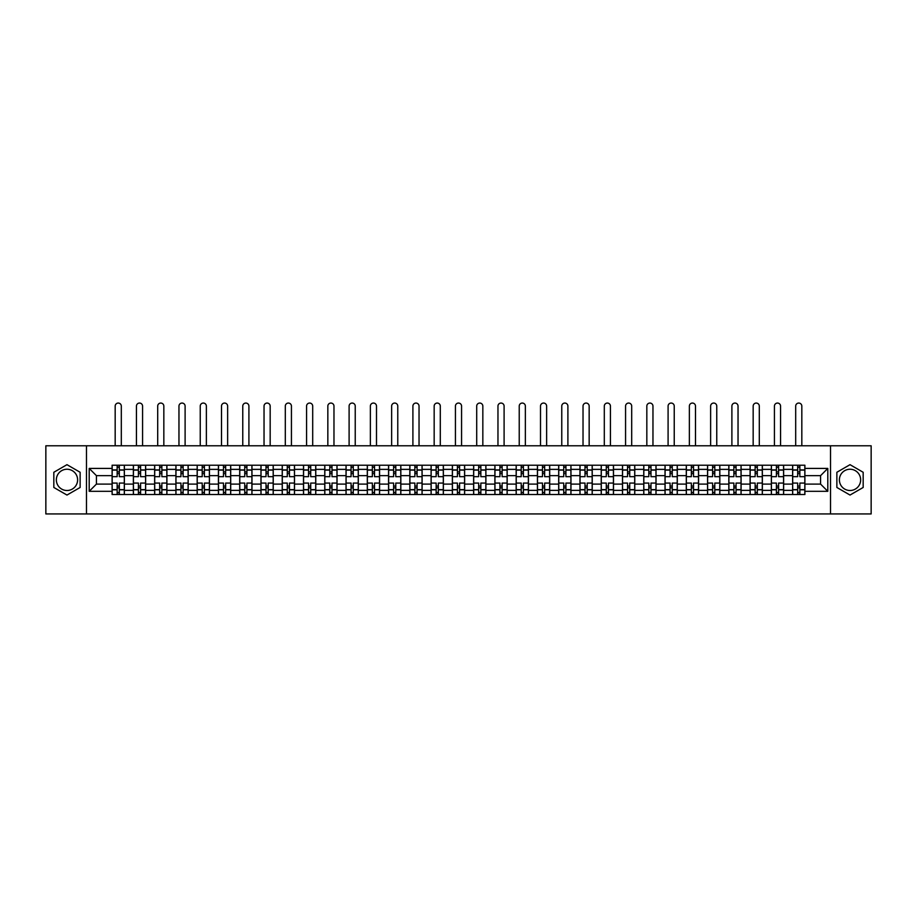 <?xml version="1.0" encoding="UTF-8"?>
<svg xmlns="http://www.w3.org/2000/svg" width="917" height="917" viewBox="0 0 917 917"><rect width="100%" height="100%" fill="white"/><g stroke="black" fill="none" stroke-linecap="round" stroke-linejoin="round"><path stroke-width="1.38" d="M66.975 490.503A10.637 10.637 0 0 1 56.35 479.866A10.637 10.637 0 0 1 66.975 469.24A10.637 10.637 0 0 1 77.613 479.866A10.637 10.637 0 0 1 66.975 490.503M850.025 490.503A10.637 10.637 0 0 1 839.387 479.866A10.637 10.637 0 0 1 850.025 469.24A10.637 10.637 0 0 1 860.65 479.866A10.637 10.637 0 0 1 850.025 490.503M830.527 513.944L871.15 513.944L871.15 445.788L45.85 445.788L45.85 513.944L830.527 513.944L830.527 445.788M133.366 494.527L133.366 469.366L124.368 469.366L124.368 494.527M124.368 469.366L124.368 465.217M133.366 469.366L133.366 465.217M145.643 465.217L145.643 494.527M154.641 494.527L154.641 465.217M166.905 465.217L166.905 494.527M175.904 494.527L175.904 465.217M188.168 465.217L188.168 494.527M197.166 494.527L197.166 465.217M209.443 465.217L209.443 494.527M218.429 494.527L218.429 465.217M230.706 465.217L230.706 494.527M239.704 494.527L239.704 465.217M251.969 465.217L251.969 494.527M260.967 494.527L260.967 465.217M273.232 465.217L273.232 494.527M282.23 494.527L282.23 465.217M294.506 465.217L294.506 494.527M303.504 494.527L303.504 465.217M315.769 465.217L315.769 494.527M324.767 494.527L324.767 465.217M337.032 465.217L337.032 494.527M346.03 494.527L346.03 465.217M358.306 465.217L358.306 494.527M367.304 494.527L367.304 465.217M379.569 465.217L379.569 494.527M388.567 494.527L388.567 465.217M400.832 465.217L400.832 494.527M409.83 494.527L409.83 465.217M422.107 465.217L422.107 494.527M431.105 494.527L431.105 465.217M443.37 465.217L443.37 494.527M452.368 494.527L452.368 465.217M464.632 465.217L464.632 494.527M473.63 494.527L473.63 465.217M485.895 465.217L485.895 494.527M494.893 494.527L494.893 465.217M507.17 465.217L507.17 494.527M516.168 494.527L516.168 465.217M528.433 465.217L528.433 494.527M537.431 494.527L537.431 465.217M549.696 465.217L549.696 494.527M558.694 494.527L558.694 465.217M570.97 465.217L570.97 494.527M579.968 494.527L579.968 465.217M592.233 465.217L592.233 494.527M601.231 494.527L601.231 465.217M613.496 465.217L613.496 494.527M622.494 494.527L622.494 465.217M634.77 465.217L634.77 494.527M643.768 494.527L643.768 465.217M656.033 465.217L656.033 494.527M665.031 494.527L665.031 465.217M677.296 465.217L677.296 494.527M686.294 494.527L686.294 465.217M698.571 465.217L698.571 494.527M707.557 494.527L707.557 465.217M719.834 465.217L719.834 494.527M728.832 494.527L728.832 465.217M741.096 465.217L741.096 494.527M750.095 494.527L750.095 465.217M762.359 465.217L762.359 494.527M771.357 494.527L771.357 465.217M783.634 465.217L783.634 494.527M792.632 494.527L792.632 465.217M792.632 484.096L783.634 484.096M771.357 484.096L762.359 484.096M750.095 484.096L741.096 484.096M728.832 484.096L719.834 484.096M707.557 484.096L698.571 484.096M686.294 484.096L677.296 484.096M665.031 484.096L656.033 484.096M643.768 484.096L634.77 484.096M622.494 484.096L613.496 484.096M601.231 484.096L592.233 484.096M579.968 484.096L570.97 484.096M558.694 484.096L549.696 484.096M537.431 484.096L528.433 484.096M516.168 484.096L507.17 484.096M494.893 484.096L485.895 484.096M473.63 484.096L464.632 484.096M452.368 484.096L443.37 484.096M431.105 484.096L422.107 484.096M409.83 484.096L400.832 484.096M388.567 484.096L379.569 484.096M367.304 484.096L358.306 484.096M346.03 484.096L337.032 484.096M324.767 484.096L315.769 484.096M303.504 484.096L294.506 484.096M282.23 484.096L273.232 484.096M260.967 484.096L251.969 484.096M239.704 484.096L230.706 484.096M218.429 484.096L209.443 484.096M197.166 484.096L188.168 484.096M175.904 484.096L166.905 484.096M154.641 484.096L145.643 484.096M133.366 484.096L124.368 484.096M792.632 475.648L783.634 475.648M771.357 475.648L762.359 475.648M750.095 475.648L741.096 475.648M728.832 475.648L719.834 475.648M707.557 475.648L698.571 475.648M686.294 475.648L677.296 475.648M665.031 475.648L656.033 475.648M643.768 475.648L634.77 475.648M622.494 475.648L613.496 475.648M601.231 475.648L592.233 475.648M579.968 475.648L570.97 475.648M558.694 475.648L549.696 475.648M537.431 475.648L528.433 475.648M516.168 475.648L507.17 475.648M494.893 475.648L485.895 475.648M473.63 475.648L464.632 475.648M452.368 475.648L443.37 475.648M431.105 475.648L422.107 475.648M409.83 475.648L400.832 475.648M388.567 475.648L379.569 475.648M367.304 475.648L358.306 475.648M346.03 475.648L337.032 475.648M324.767 475.648L315.769 475.648M303.504 475.648L294.506 475.648M282.23 475.648L273.232 475.648M260.967 475.648L251.969 475.648M239.704 475.648L230.706 475.648M218.429 475.648L209.443 475.648M197.166 475.648L188.168 475.648M175.904 475.648L166.905 475.648M154.641 475.648L145.643 475.648M133.366 475.648L124.368 475.648M96.423 484.096L112.103 484.096L112.103 475.648L96.423 475.648L96.423 484.096L89.201 491.317L89.201 468.415L112.103 468.415L112.103 475.648M804.897 475.648L804.897 484.096L820.577 484.096L820.577 475.648L804.897 475.648L804.897 465.217L112.103 465.217L112.103 468.415M804.897 468.415L827.799 468.415L827.799 491.317L804.897 491.317L804.897 484.096M112.103 484.096L112.103 494.527L804.897 494.527L804.897 491.317M112.103 491.317L89.201 491.317M86.473 513.944L86.473 445.788M80.134 472.278L66.975 464.678L53.828 472.278L53.828 487.466L66.975 495.054L80.134 487.466L80.134 472.278M863.172 472.278L850.025 464.678L836.866 472.278L836.866 487.466L850.025 495.054L863.172 487.466L863.172 472.278M119.325 492.475L117.147 492.475M117.147 467.257L119.325 467.257M140.599 492.475L138.41 492.475M138.41 467.257L140.599 467.257M161.862 492.475L159.684 492.475M159.684 467.257L161.862 467.257M183.125 492.475L180.947 492.475M180.947 467.257L183.125 467.257M204.399 492.475L202.21 492.475M202.21 467.257L204.399 467.257M225.662 492.475L223.484 492.475M223.484 467.257L225.662 467.257M246.925 492.475L244.747 492.475M244.747 467.257L246.925 467.257M268.188 492.475L266.01 492.475M266.01 467.257L268.188 467.257M289.463 492.475L287.273 492.475M287.273 467.257L289.463 467.257M310.725 492.475L308.548 492.475M308.548 467.257L310.725 467.257M331.988 492.475L329.811 492.475M329.811 467.257L331.988 467.257M353.263 492.475L351.073 492.475M351.073 467.257L353.263 467.257M374.526 492.475L372.348 492.475M372.348 467.257L374.526 467.257M395.789 492.475L393.611 492.475M393.611 467.257L395.789 467.257M417.063 492.475L414.874 492.475M414.874 467.257L417.063 467.257M438.326 492.475L436.148 492.475M436.148 467.257L438.326 467.257M459.589 492.475L457.411 492.475M457.411 467.257L459.589 467.257M480.852 492.475L478.674 492.475M478.674 467.257L480.852 467.257M502.126 492.475L499.937 492.475M499.937 467.257L502.126 467.257M523.389 492.475L521.211 492.475M521.211 467.257L523.389 467.257M544.652 492.475L542.474 492.475M542.474 467.257L544.652 467.257M565.927 492.475L563.737 492.475M563.737 467.257L565.927 467.257M587.189 492.475L585.012 492.475M585.012 467.257L587.189 467.257M608.452 492.475L606.275 492.475M606.275 467.257L608.452 467.257M629.727 492.475L627.537 492.475M627.537 467.257L629.727 467.257M650.99 492.475L648.812 492.475M648.812 467.257L650.99 467.257M672.253 492.475L670.075 492.475M670.075 467.257L672.253 467.257M693.516 492.475L691.338 492.475M691.338 467.257L693.516 467.257M714.79 492.475L712.601 492.475M712.601 467.257L714.79 467.257M736.053 492.475L733.875 492.475M733.875 467.257L736.053 467.257M757.316 492.475L755.138 492.475M755.138 467.257L757.316 467.257M778.59 492.475L776.401 492.475M776.401 467.257L778.59 467.257M799.853 492.475L797.675 492.475M797.675 467.257L799.853 467.257M89.201 468.415L96.423 475.648M820.577 484.096L827.799 491.317M820.577 475.648L827.799 468.415M124.299 494.527L124.299 476.668L119.325 476.668L119.325 465.217M117.147 465.217L117.147 476.668L112.172 476.668L112.172 465.217M121.308 445.788L121.308 406.116A3.072 3.072 0 0 0 118.236 403.056A3.072 3.072 0 0 0 115.175 406.116L115.175 445.788M124.299 476.668L124.299 465.217M112.172 494.527L112.172 483.076L117.147 483.076L117.147 494.527M119.325 494.527L119.325 483.076L124.299 483.076M117.147 473.665L119.325 473.665M112.172 483.076L112.172 476.668M119.325 486.067L117.147 486.067M119.325 492.75L117.147 492.75M117.147 487.844L119.325 487.844M119.325 471.888L117.147 471.888M117.147 466.982L119.325 466.982M145.574 494.527L145.574 476.668L140.599 476.668L140.599 465.217M138.41 465.217L138.41 476.668L133.435 476.668L133.435 465.217M142.571 445.788L142.571 406.116A3.072 3.072 0 0 0 139.499 403.056A3.072 3.072 0 0 0 136.438 406.116L136.438 445.788M145.574 476.668L145.574 465.217M133.435 494.527L133.435 483.076L138.41 483.076L138.41 494.527M140.599 494.527L140.599 483.076L145.574 483.076M138.41 473.665L140.599 473.665M133.435 483.076L133.435 476.668M140.599 486.067L138.41 486.067M140.599 492.75L138.41 492.75M138.41 487.844L140.599 487.844M140.599 471.888L138.41 471.888M138.41 466.982L140.599 466.982M166.837 494.527L166.837 476.668L161.862 476.668L161.862 465.217M159.684 465.217L159.684 476.668L154.709 476.668L154.709 465.217M163.834 445.788L163.834 406.116A3.072 3.072 0 0 0 160.773 403.056A3.072 3.072 0 0 0 157.701 406.116L157.701 445.788M166.837 476.668L166.837 465.217M154.709 494.527L154.709 483.076L159.684 483.076L159.684 494.527M161.862 494.527L161.862 483.076L166.837 483.076M159.684 473.665L161.862 473.665M154.709 483.076L154.709 476.668M161.862 486.067L159.684 486.067M161.862 492.75L159.684 492.75M159.684 487.844L161.862 487.844M161.862 471.888L159.684 471.888M159.684 466.982L161.862 466.982M188.1 494.527L188.1 476.668L183.125 476.668L183.125 465.217M180.947 465.217L180.947 476.668L175.972 476.668L175.972 465.217M185.108 445.788L185.108 406.116A3.072 3.072 0 0 0 182.036 403.056A3.072 3.072 0 0 0 178.964 406.116L178.964 445.788M188.1 476.668L188.1 465.217M175.972 494.527L175.972 483.076L180.947 483.076L180.947 494.527M183.125 494.527L183.125 483.076L188.1 483.076M180.947 473.665L183.125 473.665M175.972 483.076L175.972 476.668M183.125 486.067L180.947 486.067M183.125 492.75L180.947 492.75M180.947 487.844L183.125 487.844M183.125 471.888L180.947 471.888M180.947 466.982L183.125 466.982M209.374 494.527L209.374 476.668L204.399 476.668L204.399 465.217M202.21 465.217L202.21 476.668L197.235 476.668L197.235 465.217M206.371 445.788L206.371 406.116A3.072 3.072 0 0 0 203.299 403.056A3.072 3.072 0 0 0 200.238 406.116L200.238 445.788M209.374 476.668L209.374 465.217M197.235 494.527L197.235 483.076L202.21 483.076L202.21 494.527M204.399 494.527L204.399 483.076L209.374 483.076M202.21 473.665L204.399 473.665M197.235 483.076L197.235 476.668M204.399 486.067L202.21 486.067M204.399 492.75L202.21 492.75M202.21 487.844L204.399 487.844M204.399 471.888L202.21 471.888M202.21 466.982L204.399 466.982M230.637 494.527L230.637 476.668L225.662 476.668L225.662 465.217M223.484 465.217L223.484 476.668L218.498 476.668L218.498 465.217M227.634 445.788L227.634 406.116A3.072 3.072 0 0 0 224.573 403.056A3.072 3.072 0 0 0 221.501 406.116L221.501 445.788M230.637 476.668L230.637 465.217M218.498 494.527L218.498 483.076L223.484 483.076L223.484 494.527M225.662 494.527L225.662 483.076L230.637 483.076M223.484 473.665L225.662 473.665M218.498 483.076L218.498 476.668M225.662 486.067L223.484 486.067M225.662 492.75L223.484 492.75M223.484 487.844L225.662 487.844M225.662 471.888L223.484 471.888M223.484 466.982L225.662 466.982M251.9 494.527L251.9 476.668L246.925 476.668L246.925 465.217M244.747 465.217L244.747 476.668L239.773 476.668L239.773 465.217M248.908 445.788L248.908 406.116A3.072 3.072 0 0 0 245.836 403.056A3.072 3.072 0 0 0 242.764 406.116L242.764 445.788M251.9 476.668L251.9 465.217M239.773 494.527L239.773 483.076L244.747 483.076L244.747 494.527M246.925 494.527L246.925 483.076L251.9 483.076M244.747 473.665L246.925 473.665M239.773 483.076L239.773 476.668M246.925 486.067L244.747 486.067M246.925 492.75L244.747 492.75M244.747 487.844L246.925 487.844M246.925 471.888L244.747 471.888M244.747 466.982L246.925 466.982M273.174 494.527L273.174 476.668L268.188 476.668L268.188 465.217M266.01 465.217L266.01 476.668L261.036 476.668L261.036 465.217M270.171 445.788L270.171 406.116A3.072 3.072 0 0 0 267.099 403.056A3.072 3.072 0 0 0 264.039 406.116L264.039 445.788M273.174 476.668L273.174 465.217M261.036 494.527L261.036 483.076L266.01 483.076L266.01 494.527M268.188 494.527L268.188 483.076L273.174 483.076M266.01 473.665L268.188 473.665M261.036 483.076L261.036 476.668M268.188 486.067L266.01 486.067M268.188 492.75L266.01 492.75M266.01 487.844L268.188 487.844M268.188 471.888L266.01 471.888M266.01 466.982L268.188 466.982M294.437 494.527L294.437 476.668L289.463 476.668L289.463 465.217M287.273 465.217L287.273 476.668L282.298 476.668L282.298 465.217M291.434 445.788L291.434 406.116A3.072 3.072 0 0 0 288.374 403.056A3.072 3.072 0 0 0 285.302 406.116L285.302 445.788M294.437 476.668L294.437 465.217M282.298 494.527L282.298 483.076L287.273 483.076L287.273 494.527M289.463 494.527L289.463 483.076L294.437 483.076M287.273 473.665L289.463 473.665M282.298 483.076L282.298 476.668M289.463 486.067L287.273 486.067M289.463 492.75L287.273 492.75M287.273 487.844L289.463 487.844M289.463 471.888L287.273 471.888M287.273 466.982L289.463 466.982M315.7 494.527L315.7 476.668L310.725 476.668L310.725 465.217M308.548 465.217L308.548 476.668L303.573 476.668L303.573 465.217M312.697 445.788L312.697 406.116A3.072 3.072 0 0 0 309.637 403.056A3.072 3.072 0 0 0 306.565 406.116L306.565 445.788M315.7 476.668L315.7 465.217M303.573 494.527L303.573 483.076L308.548 483.076L308.548 494.527M310.725 494.527L310.725 483.076L315.7 483.076M308.548 473.665L310.725 473.665M303.573 483.076L303.573 476.668M310.725 486.067L308.548 486.067M310.725 492.75L308.548 492.75M308.548 487.844L310.725 487.844M310.725 471.888L308.548 471.888M308.548 466.982L310.725 466.982M336.963 494.527L336.963 476.668L331.988 476.668L331.988 465.217M329.811 465.217L329.811 476.668L324.836 476.668L324.836 465.217M333.971 445.788L333.971 406.116A3.072 3.072 0 0 0 330.899 403.056A3.072 3.072 0 0 0 327.839 406.116L327.839 445.788M336.963 476.668L336.963 465.217M324.836 494.527L324.836 483.076L329.811 483.076L329.811 494.527M331.988 494.527L331.988 483.076L336.963 483.076M329.811 473.665L331.988 473.665M324.836 483.076L324.836 476.668M331.988 486.067L329.811 486.067M331.988 492.75L329.811 492.75M329.811 487.844L331.988 487.844M331.988 471.888L329.811 471.888M329.811 466.982L331.988 466.982M358.238 494.527L358.238 476.668L353.263 476.668L353.263 465.217M351.073 465.217L351.073 476.668L346.099 476.668L346.099 465.217M355.234 445.788L355.234 406.116A3.072 3.072 0 0 0 352.162 403.056A3.072 3.072 0 0 0 349.102 406.116L349.102 445.788M358.238 476.668L358.238 465.217M346.099 494.527L346.099 483.076L351.073 483.076L351.073 494.527M353.263 494.527L353.263 483.076L358.238 483.076M351.073 473.665L353.263 473.665M346.099 483.076L346.099 476.668M353.263 486.067L351.073 486.067M353.263 492.75L351.073 492.75M351.073 487.844L353.263 487.844M353.263 471.888L351.073 471.888M351.073 466.982L353.263 466.982M379.5 494.527L379.5 476.668L374.526 476.668L374.526 465.217M372.348 465.217L372.348 476.668L367.373 476.668L367.373 465.217M376.497 445.788L376.497 406.116A3.072 3.072 0 0 0 373.437 403.056A3.072 3.072 0 0 0 370.365 406.116L370.365 445.788M379.5 476.668L379.5 465.217M367.373 494.527L367.373 483.076L372.348 483.076L372.348 494.527M374.526 494.527L374.526 483.076L379.5 483.076M372.348 473.665L374.526 473.665M367.373 483.076L367.373 476.668M374.526 486.067L372.348 486.067M374.526 492.75L372.348 492.75M372.348 487.844L374.526 487.844M374.526 471.888L372.348 471.888M372.348 466.982L374.526 466.982M400.763 494.527L400.763 476.668L395.789 476.668L395.789 465.217M393.611 465.217L393.611 476.668L388.636 476.668L388.636 465.217M397.772 445.788L397.772 406.116A3.072 3.072 0 0 0 394.7 403.056A3.072 3.072 0 0 0 391.639 406.116L391.639 445.788M400.763 476.668L400.763 465.217M388.636 494.527L388.636 483.076L393.611 483.076L393.611 494.527M395.789 494.527L395.789 483.076L400.763 483.076M393.611 473.665L395.789 473.665M388.636 483.076L388.636 476.668M395.789 486.067L393.611 486.067M395.789 492.75L393.611 492.75M393.611 487.844L395.789 487.844M395.789 471.888L393.611 471.888M393.611 466.982L395.789 466.982M422.038 494.527L422.038 476.668L417.063 476.668L417.063 465.217M414.874 465.217L414.874 476.668L409.899 476.668L409.899 465.217M419.035 445.788L419.035 406.116A3.072 3.072 0 0 0 415.963 403.056A3.072 3.072 0 0 0 412.902 406.116L412.902 445.788M422.038 476.668L422.038 465.217M409.899 494.527L409.899 483.076L414.874 483.076L414.874 494.527M417.063 494.527L417.063 483.076L422.038 483.076M414.874 473.665L417.063 473.665M409.899 483.076L409.899 476.668M417.063 486.067L414.874 486.067M417.063 492.75L414.874 492.75M414.874 487.844L417.063 487.844M417.063 471.888L414.874 471.888M414.874 466.982L417.063 466.982M443.301 494.527L443.301 476.668L438.326 476.668L438.326 465.217M436.148 465.217L436.148 476.668L431.162 476.668L431.162 465.217M440.298 445.788L440.298 406.116A3.072 3.072 0 0 0 437.237 403.056A3.072 3.072 0 0 0 434.165 406.116L434.165 445.788M443.301 476.668L443.301 465.217M431.162 494.527L431.162 483.076L436.148 483.076L436.148 494.527M438.326 494.527L438.326 483.076L443.301 483.076M436.148 473.665L438.326 473.665M431.162 483.076L431.162 476.668M438.326 486.067L436.148 486.067M438.326 492.75L436.148 492.75M436.148 487.844L438.326 487.844M438.326 471.888L436.148 471.888M436.148 466.982L438.326 466.982M464.564 494.527L464.564 476.668L459.589 476.668L459.589 465.217M457.411 465.217L457.411 476.668L452.436 476.668L452.436 465.217M461.572 445.788L461.572 406.116A3.072 3.072 0 0 0 458.5 403.056A3.072 3.072 0 0 0 455.428 406.116L455.428 445.788M464.564 476.668L464.564 465.217M452.436 494.527L452.436 483.076L457.411 483.076L457.411 494.527M459.589 494.527L459.589 483.076L464.564 483.076M457.411 473.665L459.589 473.665M452.436 483.076L452.436 476.668M459.589 486.067L457.411 486.067M459.589 492.75L457.411 492.75M457.411 487.844L459.589 487.844M459.589 471.888L457.411 471.888M457.411 466.982L459.589 466.982M485.838 494.527L485.838 476.668L480.852 476.668L480.852 465.217M478.674 465.217L478.674 476.668L473.699 476.668L473.699 465.217M482.835 445.788L482.835 406.116A3.072 3.072 0 0 0 479.763 403.056A3.072 3.072 0 0 0 476.702 406.116L476.702 445.788M485.838 476.668L485.838 465.217M473.699 494.527L473.699 483.076L478.674 483.076L478.674 494.527M480.852 494.527L480.852 483.076L485.838 483.076M478.674 473.665L480.852 473.665M473.699 483.076L473.699 476.668M480.852 486.067L478.674 486.067M480.852 492.75L478.674 492.75M478.674 487.844L480.852 487.844M480.852 471.888L478.674 471.888M478.674 466.982L480.852 466.982M507.101 494.527L507.101 476.668L502.126 476.668L502.126 465.217M499.937 465.217L499.937 476.668L494.962 476.668L494.962 465.217M504.098 445.788L504.098 406.116A3.072 3.072 0 0 0 501.037 403.056A3.072 3.072 0 0 0 497.965 406.116L497.965 445.788M507.101 476.668L507.101 465.217M494.962 494.527L494.962 483.076L499.937 483.076L499.937 494.527M502.126 494.527L502.126 483.076L507.101 483.076M499.937 473.665L502.126 473.665M494.962 483.076L494.962 476.668M502.126 486.067L499.937 486.067M502.126 492.75L499.937 492.75M499.937 487.844L502.126 487.844M502.126 471.888L499.937 471.888M499.937 466.982L502.126 466.982M528.364 494.527L528.364 476.668L523.389 476.668L523.389 465.217M521.211 465.217L521.211 476.668L516.237 476.668L516.237 465.217M525.361 445.788L525.361 406.116A3.072 3.072 0 0 0 522.3 403.056A3.072 3.072 0 0 0 519.228 406.116L519.228 445.788M528.364 476.668L528.364 465.217M516.237 494.527L516.237 483.076L521.211 483.076L521.211 494.527M523.389 494.527L523.389 483.076L528.364 483.076M521.211 473.665L523.389 473.665M516.237 483.076L516.237 476.668M523.389 486.067L521.211 486.067M523.389 492.75L521.211 492.75M521.211 487.844L523.389 487.844M523.389 471.888L521.211 471.888M521.211 466.982L523.389 466.982M549.627 494.527L549.627 476.668L544.652 476.668L544.652 465.217M542.474 465.217L542.474 476.668L537.5 476.668L537.5 465.217M546.635 445.788L546.635 406.116A3.072 3.072 0 0 0 543.563 403.056A3.072 3.072 0 0 0 540.503 406.116L540.503 445.788M549.627 476.668L549.627 465.217M537.5 494.527L537.5 483.076L542.474 483.076L542.474 494.527M544.652 494.527L544.652 483.076L549.627 483.076M542.474 473.665L544.652 473.665M537.5 483.076L537.5 476.668M544.652 486.067L542.474 486.067M544.652 492.75L542.474 492.75M542.474 487.844L544.652 487.844M544.652 471.888L542.474 471.888M542.474 466.982L544.652 466.982M570.901 494.527L570.901 476.668L565.927 476.668L565.927 465.217M563.737 465.217L563.737 476.668L558.762 476.668L558.762 465.217M567.898 445.788L567.898 406.116A3.072 3.072 0 0 0 564.838 403.056A3.072 3.072 0 0 0 561.766 406.116L561.766 445.788M570.901 476.668L570.901 465.217M558.762 494.527L558.762 483.076L563.737 483.076L563.737 494.527M565.927 494.527L565.927 483.076L570.901 483.076M563.737 473.665L565.927 473.665M558.762 483.076L558.762 476.668M565.927 486.067L563.737 486.067M565.927 492.75L563.737 492.75M563.737 487.844L565.927 487.844M565.927 471.888L563.737 471.888M563.737 466.982L565.927 466.982M592.164 494.527L592.164 476.668L587.189 476.668L587.189 465.217M585.012 465.217L585.012 476.668L580.037 476.668L580.037 465.217M589.161 445.788L589.161 406.116A3.072 3.072 0 0 0 586.101 403.056A3.072 3.072 0 0 0 583.029 406.116L583.029 445.788M592.164 476.668L592.164 465.217M580.037 494.527L580.037 483.076L585.012 483.076L585.012 494.527M587.189 494.527L587.189 483.076L592.164 483.076M585.012 473.665L587.189 473.665M580.037 483.076L580.037 476.668M587.189 486.067L585.012 486.067M587.189 492.75L585.012 492.75M585.012 487.844L587.189 487.844M587.189 471.888L585.012 471.888M585.012 466.982L587.189 466.982M613.427 494.527L613.427 476.668L608.452 476.668L608.452 465.217M606.275 465.217L606.275 476.668L601.3 476.668L601.3 465.217M610.435 445.788L610.435 406.116A3.072 3.072 0 0 0 607.363 403.056A3.072 3.072 0 0 0 604.303 406.116L604.303 445.788M613.427 476.668L613.427 465.217M601.3 494.527L601.3 483.076L606.275 483.076L606.275 494.527M608.452 494.527L608.452 483.076L613.427 483.076M606.275 473.665L608.452 473.665M601.3 483.076L601.3 476.668M608.452 486.067L606.275 486.067M608.452 492.75L606.275 492.75M606.275 487.844L608.452 487.844M608.452 471.888L606.275 471.888M606.275 466.982L608.452 466.982M634.702 494.527L634.702 476.668L629.727 476.668L629.727 465.217M627.537 465.217L627.537 476.668L622.563 476.668L622.563 465.217M631.698 445.788L631.698 406.116A3.072 3.072 0 0 0 628.626 403.056A3.072 3.072 0 0 0 625.566 406.116L625.566 445.788M634.702 476.668L634.702 465.217M622.563 494.527L622.563 483.076L627.537 483.076L627.537 494.527M629.727 494.527L629.727 483.076L634.702 483.076M627.537 473.665L629.727 473.665M622.563 483.076L622.563 476.668M629.727 486.067L627.537 486.067M629.727 492.75L627.537 492.75M627.537 487.844L629.727 487.844M629.727 471.888L627.537 471.888M627.537 466.982L629.727 466.982M655.964 494.527L655.964 476.668L650.99 476.668L650.99 465.217M648.812 465.217L648.812 476.668L643.826 476.668L643.826 465.217M652.961 445.788L652.961 406.116A3.072 3.072 0 0 0 649.901 403.056A3.072 3.072 0 0 0 646.829 406.116L646.829 445.788M655.964 476.668L655.964 465.217M643.826 494.527L643.826 483.076L648.812 483.076L648.812 494.527M650.99 494.527L650.99 483.076L655.964 483.076M648.812 473.665L650.99 473.665M643.826 483.076L643.826 476.668M650.99 486.067L648.812 486.067M650.99 492.75L648.812 492.75M648.812 487.844L650.99 487.844M650.99 471.888L648.812 471.888M648.812 466.982L650.99 466.982M677.227 494.527L677.227 476.668L672.253 476.668L672.253 465.217M670.075 465.217L670.075 476.668L665.1 476.668L665.1 465.217M674.236 445.788L674.236 406.116A3.072 3.072 0 0 0 671.164 403.056A3.072 3.072 0 0 0 668.092 406.116L668.092 445.788M677.227 476.668L677.227 465.217M665.1 494.527L665.1 483.076L670.075 483.076L670.075 494.527M672.253 494.527L672.253 483.076L677.227 483.076M670.075 473.665L672.253 473.665M665.1 483.076L665.1 476.668M672.253 486.067L670.075 486.067M672.253 492.75L670.075 492.75M670.075 487.844L672.253 487.844M672.253 471.888L670.075 471.888M670.075 466.982L672.253 466.982M698.502 494.527L698.502 476.668L693.516 476.668L693.516 465.217M691.338 465.217L691.338 476.668L686.363 476.668L686.363 465.217M695.499 445.788L695.499 406.116A3.072 3.072 0 0 0 692.427 403.056A3.072 3.072 0 0 0 689.366 406.116L689.366 445.788M698.502 476.668L698.502 465.217M686.363 494.527L686.363 483.076L691.338 483.076L691.338 494.527M693.516 494.527L693.516 483.076L698.502 483.076M691.338 473.665L693.516 473.665M686.363 483.076L686.363 476.668M693.516 486.067L691.338 486.067M693.516 492.75L691.338 492.75M691.338 487.844L693.516 487.844M693.516 471.888L691.338 471.888M691.338 466.982L693.516 466.982M719.765 494.527L719.765 476.668L714.79 476.668L714.79 465.217M712.601 465.217L712.601 476.668L707.626 476.668L707.626 465.217M716.762 445.788L716.762 406.116A3.072 3.072 0 0 0 713.701 403.056A3.072 3.072 0 0 0 710.629 406.116L710.629 445.788M719.765 476.668L719.765 465.217M707.626 494.527L707.626 483.076L712.601 483.076L712.601 494.527M714.79 494.527L714.79 483.076L719.765 483.076M712.601 473.665L714.79 473.665M707.626 483.076L707.626 476.668M714.79 486.067L712.601 486.067M714.79 492.75L712.601 492.75M712.601 487.844L714.79 487.844M714.79 471.888L712.601 471.888M712.601 466.982L714.79 466.982M741.028 494.527L741.028 476.668L736.053 476.668L736.053 465.217M733.875 465.217L733.875 476.668L728.9 476.668L728.9 465.217M738.036 445.788L738.036 406.116A3.072 3.072 0 0 0 734.964 403.056A3.072 3.072 0 0 0 731.892 406.116L731.892 445.788M741.028 476.668L741.028 465.217M728.9 494.527L728.9 483.076L733.875 483.076L733.875 494.527M736.053 494.527L736.053 483.076L741.028 483.076M733.875 473.665L736.053 473.665M728.9 483.076L728.9 476.668M736.053 486.067L733.875 486.067M736.053 492.75L733.875 492.75M733.875 487.844L736.053 487.844M736.053 471.888L733.875 471.888M733.875 466.982L736.053 466.982M762.291 494.527L762.291 476.668L757.316 476.668L757.316 465.217M755.138 465.217L755.138 476.668L750.163 476.668L750.163 465.217M759.299 445.788L759.299 406.116A3.072 3.072 0 0 0 756.227 403.056A3.072 3.072 0 0 0 753.166 406.116L753.166 445.788M762.291 476.668L762.291 465.217M750.163 494.527L750.163 483.076L755.138 483.076L755.138 494.527M757.316 494.527L757.316 483.076L762.291 483.076M755.138 473.665L757.316 473.665M750.163 483.076L750.163 476.668M757.316 486.067L755.138 486.067M757.316 492.75L755.138 492.75M755.138 487.844L757.316 487.844M757.316 471.888L755.138 471.888M755.138 466.982L757.316 466.982M783.565 494.527L783.565 476.668L778.59 476.668L778.59 465.217M776.401 465.217L776.401 476.668L771.426 476.668L771.426 465.217M780.562 445.788L780.562 406.116A3.072 3.072 0 0 0 777.501 403.056A3.072 3.072 0 0 0 774.429 406.116L774.429 445.788M783.565 476.668L783.565 465.217M771.426 494.527L771.426 483.076L776.401 483.076L776.401 494.527M778.59 494.527L778.59 483.076L783.565 483.076M776.401 473.665L778.59 473.665M771.426 483.076L771.426 476.668M778.59 486.067L776.401 486.067M778.59 492.75L776.401 492.75M776.401 487.844L778.59 487.844M778.59 471.888L776.401 471.888M776.401 466.982L778.59 466.982M804.828 494.527L804.828 476.668L799.853 476.668L799.853 465.217M797.675 465.217L797.675 476.668L792.701 476.668L792.701 465.217M801.825 445.788L801.825 406.116A3.072 3.072 0 0 0 798.764 403.056A3.072 3.072 0 0 0 795.692 406.116L795.692 445.788M804.828 476.668L804.828 465.217M792.701 494.527L792.701 483.076L797.675 483.076L797.675 494.527M799.853 494.527L799.853 483.076L804.828 483.076M797.675 473.665L799.853 473.665M792.701 483.076L792.701 476.668M799.853 486.067L797.675 486.067M799.853 492.75L797.675 492.75M797.675 487.844L799.853 487.844M799.853 471.888L797.675 471.888M797.675 466.982L799.853 466.982M771.357 469.366L762.359 469.366M750.095 469.366L741.096 469.366M728.832 469.366L719.834 469.366M707.557 469.366L698.571 469.366M686.294 469.366L677.296 469.366M665.031 469.366L656.033 469.366M643.768 469.366L634.77 469.366M622.494 469.366L613.496 469.366M601.231 469.366L592.233 469.366M579.968 469.366L570.97 469.366M558.694 469.366L549.696 469.366M537.431 469.366L528.433 469.366M516.168 469.366L507.17 469.366M494.893 469.366L485.895 469.366M473.63 469.366L464.632 469.366M452.368 469.366L443.37 469.366M431.105 469.366L422.107 469.366M409.83 469.366L400.832 469.366M388.567 469.366L379.569 469.366M367.304 469.366L358.306 469.366M346.03 469.366L337.032 469.366M324.767 469.366L315.769 469.366M303.504 469.366L294.506 469.366M282.23 469.366L273.232 469.366M260.967 469.366L251.969 469.366M239.704 469.366L230.706 469.366M218.429 469.366L209.443 469.366M197.166 469.366L188.168 469.366M175.904 469.366L166.905 469.366M154.641 469.366L145.643 469.366M792.632 469.366L783.634 469.366M771.357 490.366L762.359 490.366M750.095 490.366L741.096 490.366M728.832 490.366L719.834 490.366M707.557 490.366L698.571 490.366M686.294 490.366L677.296 490.366M665.031 490.366L656.033 490.366M643.768 490.366L634.77 490.366M622.494 490.366L613.496 490.366M601.231 490.366L592.233 490.366M579.968 490.366L570.97 490.366M558.694 490.366L549.696 490.366M537.431 490.366L528.433 490.366M516.168 490.366L507.17 490.366M494.893 490.366L485.895 490.366M473.63 490.366L464.632 490.366M452.368 490.366L443.37 490.366M431.105 490.366L422.107 490.366M409.83 490.366L400.832 490.366M388.567 490.366L379.569 490.366M367.304 490.366L358.306 490.366M346.03 490.366L337.032 490.366M324.767 490.366L315.769 490.366M303.504 490.366L294.506 490.366M282.23 490.366L273.232 490.366M260.967 490.366L251.969 490.366M239.704 490.366L230.706 490.366M218.429 490.366L209.443 490.366M197.166 490.366L188.168 490.366M175.904 490.366L166.905 490.366M154.641 490.366L145.643 490.366M133.366 490.366L124.368 490.366M792.632 490.366L783.634 490.366M124.299 469.917L119.325 469.917M117.147 469.917L112.172 469.917M117.147 470.1L112.172 470.1M117.147 489.644L112.172 489.644M117.147 489.816L112.172 489.816M124.299 489.816L119.325 489.816M124.299 470.1L119.325 470.1M124.299 489.644L119.325 489.644M145.574 469.917L140.599 469.917M138.41 469.917L133.435 469.917M138.41 470.1L133.435 470.1M138.41 489.644L133.435 489.644M138.41 489.816L133.435 489.816M145.574 489.816L140.599 489.816M145.574 470.1L140.599 470.1M145.574 489.644L140.599 489.644M166.837 469.917L161.862 469.917M159.684 469.917L154.709 469.917M159.684 470.1L154.709 470.1M159.684 489.644L154.709 489.644M159.684 489.816L154.709 489.816M166.837 489.816L161.862 489.816M166.837 470.1L161.862 470.1M166.837 489.644L161.862 489.644M188.1 469.917L183.125 469.917M180.947 469.917L175.972 469.917M180.947 470.1L175.972 470.1M180.947 489.644L175.972 489.644M180.947 489.816L175.972 489.816M188.1 489.816L183.125 489.816M188.1 470.1L183.125 470.1M188.1 489.644L183.125 489.644M209.374 469.917L204.399 469.917M202.21 469.917L197.235 469.917M202.21 470.1L197.235 470.1M202.21 489.644L197.235 489.644M202.21 489.816L197.235 489.816M209.374 489.816L204.399 489.816M209.374 470.1L204.399 470.1M209.374 489.644L204.399 489.644M230.637 469.917L225.662 469.917M223.484 469.917L218.498 469.917M223.484 470.1L218.498 470.1M223.484 489.644L218.498 489.644M223.484 489.816L218.498 489.816M230.637 489.816L225.662 489.816M230.637 470.1L225.662 470.1M230.637 489.644L225.662 489.644M251.9 469.917L246.925 469.917M244.747 469.917L239.773 469.917M244.747 470.1L239.773 470.1M244.747 489.644L239.773 489.644M244.747 489.816L239.773 489.816M251.9 489.816L246.925 489.816M251.9 470.1L246.925 470.1M251.9 489.644L246.925 489.644M273.174 469.917L268.188 469.917M266.01 469.917L261.036 469.917M266.01 470.1L261.036 470.1M266.01 489.644L261.036 489.644M266.01 489.816L261.036 489.816M273.174 489.816L268.188 489.816M273.174 470.1L268.188 470.1M273.174 489.644L268.188 489.644M294.437 469.917L289.463 469.917M287.273 469.917L282.298 469.917M287.273 470.1L282.298 470.1M287.273 489.644L282.298 489.644M287.273 489.816L282.298 489.816M294.437 489.816L289.463 489.816M294.437 470.1L289.463 470.1M294.437 489.644L289.463 489.644M315.7 469.917L310.725 469.917M308.548 469.917L303.573 469.917M308.548 470.1L303.573 470.1M308.548 489.644L303.573 489.644M308.548 489.816L303.573 489.816M315.7 489.816L310.725 489.816M315.7 470.1L310.725 470.1M315.7 489.644L310.725 489.644M336.963 469.917L331.988 469.917M329.811 469.917L324.836 469.917M329.811 470.1L324.836 470.1M329.811 489.644L324.836 489.644M329.811 489.816L324.836 489.816M336.963 489.816L331.988 489.816M336.963 470.1L331.988 470.1M336.963 489.644L331.988 489.644M358.238 469.917L353.263 469.917M351.073 469.917L346.099 469.917M351.073 470.1L346.099 470.1M351.073 489.644L346.099 489.644M351.073 489.816L346.099 489.816M358.238 489.816L353.263 489.816M358.238 470.1L353.263 470.1M358.238 489.644L353.263 489.644M379.5 469.917L374.526 469.917M372.348 469.917L367.373 469.917M372.348 470.1L367.373 470.1M372.348 489.644L367.373 489.644M372.348 489.816L367.373 489.816M379.5 489.816L374.526 489.816M379.5 470.1L374.526 470.1M379.5 489.644L374.526 489.644M400.763 469.917L395.789 469.917M393.611 469.917L388.636 469.917M393.611 470.1L388.636 470.1M393.611 489.644L388.636 489.644M393.611 489.816L388.636 489.816M400.763 489.816L395.789 489.816M400.763 470.1L395.789 470.1M400.763 489.644L395.789 489.644M422.038 469.917L417.063 469.917M414.874 469.917L409.899 469.917M414.874 470.1L409.899 470.1M414.874 489.644L409.899 489.644M414.874 489.816L409.899 489.816M422.038 489.816L417.063 489.816M422.038 470.1L417.063 470.1M422.038 489.644L417.063 489.644M443.301 469.917L438.326 469.917M436.148 469.917L431.162 469.917M436.148 470.1L431.162 470.1M436.148 489.644L431.162 489.644M436.148 489.816L431.162 489.816M443.301 489.816L438.326 489.816M443.301 470.1L438.326 470.1M443.301 489.644L438.326 489.644M464.564 469.917L459.589 469.917M457.411 469.917L452.436 469.917M457.411 470.1L452.436 470.1M457.411 489.644L452.436 489.644M457.411 489.816L452.436 489.816M464.564 489.816L459.589 489.816M464.564 470.1L459.589 470.1M464.564 489.644L459.589 489.644M485.838 469.917L480.852 469.917M478.674 469.917L473.699 469.917M478.674 470.1L473.699 470.1M478.674 489.644L473.699 489.644M478.674 489.816L473.699 489.816M485.838 489.816L480.852 489.816M485.838 470.1L480.852 470.1M485.838 489.644L480.852 489.644M507.101 469.917L502.126 469.917M499.937 469.917L494.962 469.917M499.937 470.1L494.962 470.1M499.937 489.644L494.962 489.644M499.937 489.816L494.962 489.816M507.101 489.816L502.126 489.816M507.101 470.1L502.126 470.1M507.101 489.644L502.126 489.644M528.364 469.917L523.389 469.917M521.211 469.917L516.237 469.917M521.211 470.1L516.237 470.1M521.211 489.644L516.237 489.644M521.211 489.816L516.237 489.816M528.364 489.816L523.389 489.816M528.364 470.1L523.389 470.1M528.364 489.644L523.389 489.644M549.627 469.917L544.652 469.917M542.474 469.917L537.5 469.917M542.474 470.1L537.5 470.1M542.474 489.644L537.5 489.644M542.474 489.816L537.5 489.816M549.627 489.816L544.652 489.816M549.627 470.1L544.652 470.1M549.627 489.644L544.652 489.644M570.901 469.917L565.927 469.917M563.737 469.917L558.762 469.917M563.737 470.1L558.762 470.1M563.737 489.644L558.762 489.644M563.737 489.816L558.762 489.816M570.901 489.816L565.927 489.816M570.901 470.1L565.927 470.1M570.901 489.644L565.927 489.644M592.164 469.917L587.189 469.917M585.012 469.917L580.037 469.917M585.012 470.1L580.037 470.1M585.012 489.644L580.037 489.644M585.012 489.816L580.037 489.816M592.164 489.816L587.189 489.816M592.164 470.1L587.189 470.1M592.164 489.644L587.189 489.644M613.427 469.917L608.452 469.917M606.275 469.917L601.3 469.917M606.275 470.1L601.3 470.1M606.275 489.644L601.3 489.644M606.275 489.816L601.3 489.816M613.427 489.816L608.452 489.816M613.427 470.1L608.452 470.1M613.427 489.644L608.452 489.644M634.702 469.917L629.727 469.917M627.537 469.917L622.563 469.917M627.537 470.1L622.563 470.1M627.537 489.644L622.563 489.644M627.537 489.816L622.563 489.816M634.702 489.816L629.727 489.816M634.702 470.1L629.727 470.1M634.702 489.644L629.727 489.644M655.964 469.917L650.99 469.917M648.812 469.917L643.826 469.917M648.812 470.1L643.826 470.1M648.812 489.644L643.826 489.644M648.812 489.816L643.826 489.816M655.964 489.816L650.99 489.816M655.964 470.1L650.99 470.1M655.964 489.644L650.99 489.644M677.227 469.917L672.253 469.917M670.075 469.917L665.1 469.917M670.075 470.1L665.1 470.1M670.075 489.644L665.1 489.644M670.075 489.816L665.1 489.816M677.227 489.816L672.253 489.816M677.227 470.1L672.253 470.1M677.227 489.644L672.253 489.644M698.502 469.917L693.516 469.917M691.338 469.917L686.363 469.917M691.338 470.1L686.363 470.1M691.338 489.644L686.363 489.644M691.338 489.816L686.363 489.816M698.502 489.816L693.516 489.816M698.502 470.1L693.516 470.1M698.502 489.644L693.516 489.644M719.765 469.917L714.79 469.917M712.601 469.917L707.626 469.917M712.601 470.1L707.626 470.1M712.601 489.644L707.626 489.644M712.601 489.816L707.626 489.816M719.765 489.816L714.79 489.816M719.765 470.1L714.79 470.1M719.765 489.644L714.79 489.644M741.028 469.917L736.053 469.917M733.875 469.917L728.9 469.917M733.875 470.1L728.9 470.1M733.875 489.644L728.9 489.644M733.875 489.816L728.9 489.816M741.028 489.816L736.053 489.816M741.028 470.1L736.053 470.1M741.028 489.644L736.053 489.644M762.291 469.917L757.316 469.917M755.138 469.917L750.163 469.917M755.138 470.1L750.163 470.1M755.138 489.644L750.163 489.644M755.138 489.816L750.163 489.816M762.291 489.816L757.316 489.816M762.291 470.1L757.316 470.1M762.291 489.644L757.316 489.644M783.565 469.917L778.59 469.917M776.401 469.917L771.426 469.917M776.401 470.1L771.426 470.1M776.401 489.644L771.426 489.644M776.401 489.816L771.426 489.816M783.565 489.816L778.59 489.816M783.565 470.1L778.59 470.1M783.565 489.644L778.59 489.644M804.828 469.917L799.853 469.917M797.675 469.917L792.701 469.917M797.675 470.1L792.701 470.1M797.675 489.644L792.701 489.644M797.675 489.816L792.701 489.816M804.828 489.816L799.853 489.816M804.828 470.1L799.853 470.1M804.828 489.644L799.853 489.644"/></g></svg>
